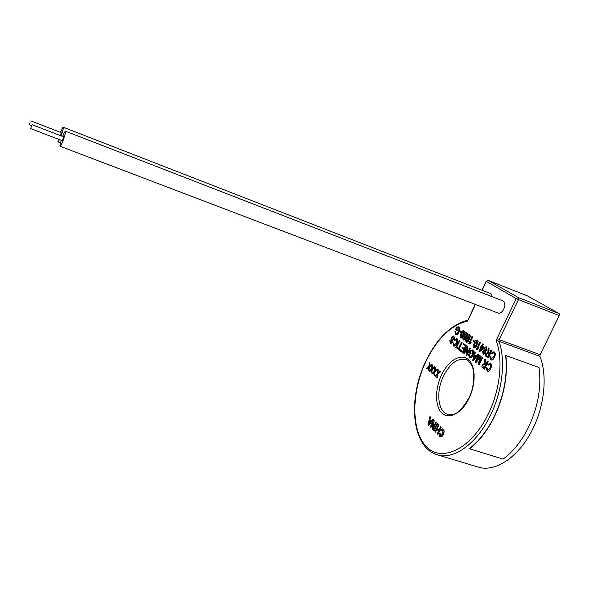 <?xml version="1.0" encoding="UTF-8"?>
<svg xmlns="http://www.w3.org/2000/svg" width="589" height="589" viewBox="0 0 589 589"><rect width="100%" height="100%" fill="white"/><g stroke="black" fill="none" stroke-linecap="round" stroke-linejoin="round"><path stroke-width="0.88" d="M494.37 416.776C504.184 395.764 508.02 375.348 505.87 355.528L539.023 367.484C541.586 387.135 537.985 407.257 528.208 427.864C521.265 441.566 512.886 451.969 503.065 459.089L469.521 448.766C479.144 441.411 487.427 430.743 494.37 416.776M31.342 126.392L30.731 128.616L31.342 126.392M30.731 128.616L62.081 140.638L62.927 138.997L63.472 136.773L32.123 124.699M30.054 122.549L29.465 124.699L30.054 122.549M60.424 135.603L61.278 132.672L30.819 120.892M58.259 139.173L57.98 141.868L59.482 139.645M61.065 135.845L61.153 135.603C62.846 130.839 63.546 128.041 63.244 127.224C62.773 127.239 61.852 128.947 60.49 132.363M61.256 140.322C60.159 143.812 59.761 145.785 60.078 146.241C60.66 146.16 61.757 144.025 63.362 139.829C65.114 134.918 65.821 132.024 65.497 131.17C64.996 131.178 64.046 132.937 62.633 136.457M60.107 146.256L498.066 313.053C500.149 313.598 502.078 312.244 503.838 308.989C505.421 305.036 505.193 302.356 503.146 300.964L502.999 300.905M475.22 304.358L467.578 321.093L467.327 320.276C450.548 324.966 436.626 338.778 425.56 361.712C408.022 398.179 411.107 446.087 436.53 454.568C452.661 460.672 476.457 444.592 490.409 415.392C502.535 390.875 505.841 360.218 498.993 341.318L496.1 340.486L499.185 339.654L540.091 354.696L559.292 315.608L518.438 299.61L499.185 339.654L498.993 341.318L539.929 356.338C547.483 375.149 544.707 405.313 532.603 429.226C518.703 457.719 494.23 473.114 477.223 466.775L438.002 455.01M505.87 355.528L505.649 355.682C507.784 375.407 503.97 395.727 494.2 416.637C487.287 430.537 479.048 441.146 469.477 448.472L469.521 448.766M431.487 364.252L432.002 364.679L429.344 367.087L428.947 370.739L428.446 370.312L428.785 367.595L427.069 369.141L426.561 368.714L428.836 366.652L429.293 362.426L429.801 362.839L429.447 366.1L431.487 364.252L432.112 364.731M432.031 364.812L429.469 367.131L428.947 370.739M428.726 367.801L427.069 369.141M429.293 362.426L429.926 362.883L429.595 365.968M434.262 366.557L434.785 366.991L432.098 369.406L431.7 373.087L431.192 372.653L431.531 369.914L429.801 371.468L429.293 371.033L431.59 368.964L432.039 364.709L432.554 365.136L432.201 368.412L434.262 366.557L434.896 367.05M434.815 367.124L432.223 369.45L431.7 373.087M431.479 370.12L429.801 371.468M432.039 364.709L432.679 365.18L432.348 368.28M437.067 368.898L437.598 369.332L434.881 371.755L434.491 375.465L433.975 375.024L434.314 372.263L432.569 373.824L432.054 373.382L434.373 371.313L434.822 367.021L435.337 367.455L434.991 370.753L437.067 368.898L437.708 369.391M437.627 369.465L435.013 371.799L434.491 375.465M434.262 372.469L432.569 373.824M434.822 367.021L435.462 367.499L435.138 370.628M435.367 376.216L434.844 375.767L437.185 373.684L437.634 369.369L438.157 369.804L437.811 373.124L439.917 371.261L440.572 371.747L437.833 374.184L437.45 377.917L436.795 377.431L437.134 374.648L435.367 376.216L437.075 374.854M437.634 369.369L438.29 369.848L437.958 372.999M432.687 419.199L433.335 419.729L428.512 425.405L427.967 424.883L429.941 416.578L430.449 417.064L429.815 419.589L431.273 420.988L432.687 419.199L433.202 419.692L428.512 425.405M429.941 416.578L430.581 417.1L429.941 419.633L431.31 420.944M430.669 427.518L430.184 427.04L433.526 420.001L434.041 420.494L433.202 427.364L435.845 422.122L436.331 422.593L432.967 429.675L432.319 429.131L433.165 422.254L430.669 427.518L433.114 422.681M433.526 420.001L434.174 420.531L433.386 426.973M437.141 423.366L437.642 423.837L434.13 430.89L433.637 430.412L437.141 423.366M435.47 432.208L434.976 431.722L438.363 424.61L438.864 425.089L437.252 428.468L438.982 430.132L440.727 426.782L441.235 427.261L437.818 434.41L437.185 433.879L438.584 430.957L436.861 429.293L435.47 432.208L436.964 429.388M438.363 424.61L438.996 425.133L437.384 428.512L439.004 430.073M442.641 429.837L441.168 430.89L440.646 430.125L442.773 428.836L443.384 429.182C444.4 430.434 444.364 432.223 443.274 434.535C442.442 436.302 441.485 437.09 440.403 436.891L440.381 436.883M442.803 428.844L443.384 429.182M443.252 429.138C444.268 430.397 444.231 432.179 443.142 434.491C442.31 436.265 441.352 437.045 440.27 436.847L439.747 436.515L439.365 433.092L440.101 433.408L440.624 435.97M453.243 335.958L453.604 336.142C454.494 336.783 454.598 337.998 453.898 339.787L453.272 339.367L453.118 336.93L451.726 337.571L452.646 340.545L452.455 342.467L450.585 343.637M452.97 336.842L451.851 337.615M451.726 337.571L451.653 338.8L452.521 340.501L452.33 342.423L450.187 343.431L449.856 340.376L450.482 340.788L450.879 342.769M456.423 339.382L454.841 340.545L454.318 339.897L457.027 338.653C458.043 339.662 458.021 341.311 456.954 343.601C456.048 345.515 455.032 346.354 453.905 346.126L453.905 346.126M456.659 338.469L457.027 338.653M456.902 338.609C457.918 339.617 457.889 341.267 456.828 343.549C455.923 345.471 454.907 346.31 453.78 346.082L453.066 342.813L453.802 343.019L454.229 345.279L456.313 343.181L456.563 339.463L454.715 340.501M459.317 340.457L459.832 340.832L456.328 347.937L455.812 347.554L459.317 340.457M457.322 347.569L458.485 348.445L461.621 342.143L462.137 342.518L459.133 348.879L460.311 349.763L459.913 350.588L456.931 348.393L457.322 347.569L458.507 348.408M460.701 350.102L462.785 351.677L463.845 349.446L461.886 347.996L462.284 347.164L464.235 348.614L465.428 346.104L463.226 344.491L463.749 343.704L466.481 345.706L463.042 352.951L460.303 350.934L460.701 350.102L462.807 351.633M462.284 347.164L464.257 348.578M464.301 353.952L463.779 353.555L467.217 346.295L467.784 346.707L467.011 353.481L469.727 348.084L470.265 348.482L466.797 355.778L466.105 355.307L466.878 348.533L464.301 353.952L466.827 348.953M467.217 346.295L467.909 346.752L467.195 353.106M471.973 350.83L470.869 350.97L470.206 352.362L471.237 353.128L470.707 353.923L469.139 352.759L470.427 350.05L472.687 350.124C473.858 351.169 473.917 352.899 472.871 355.307C471.892 357.332 470.788 358.2 469.558 357.906M472.216 349.888L472.687 350.124M472.555 350.08C473.725 351.125 473.784 352.848 472.739 355.263C471.76 357.287 470.655 358.149 469.426 357.862L468.483 354.306L469.219 354.482L469.831 357M477.841 354.077L478.562 354.556L473.342 360.755L472.724 360.291L474.697 351.773L475.279 352.2L474.638 354.799L476.302 356.028L477.841 354.077L478.43 354.512L473.342 360.755M474.697 351.773L475.411 352.251L474.771 354.843L476.332 355.999M475.978 362.75L475.154 362.125L478.702 354.711L479.255 355.115L476.251 361.403L480.315 355.896L480.904 356.323L478.938 363.42L482.096 357.148L482.663 357.567L479.085 365.033L478.106 364.348L480.064 357.236L475.978 362.75L479.961 357.619M478.702 354.711L479.387 355.167L476.692 360.807M480.315 355.896L481.036 356.374L479.284 362.691M487.464 361.138L488.178 361.609L484.556 369.156L482.656 367.779C481.802 367.271 481.669 366.262 482.281 364.746L484.32 363.523L484.578 359.018L485.233 359.496L484.983 363.84L485.837 364.525L487.464 361.138L488.045 361.558L484.416 369.104M484.578 359.018L485.365 359.548L485.122 363.884L485.859 364.481M489.96 364.046L488.215 365.246L487.618 364.525L490.181 363.052L490.652 363.288C491.822 364.429 491.83 366.218 490.674 368.662C489.702 370.68 488.575 371.556 487.302 371.284M490.313 363.096L490.512 363.236C491.69 364.385 491.697 366.174 490.534 368.611C489.562 370.628 488.443 371.504 487.162 371.232L486.264 367.639L487.088 367.889L487.64 370.371L489.945 368.184C490.851 366.439 490.917 365.099 490.151 364.157L488.075 365.202M458.257 327.756L457.248 327.94L456.615 329.28L457.579 329.973L456.939 330.701L455.474 329.649L456.703 327.028L458.964 327.064C460.061 328.014 460.112 329.656 459.103 331.99C458.139 333.992 457.071 334.854 455.908 334.567L455.834 334.53M458.507 326.851L458.964 327.064M458.713 326.969C459.81 327.918 459.854 329.568 458.853 331.901C457.889 333.897 456.821 334.758 455.658 334.471L454.848 331.143L455.672 331.335L456.129 333.661M460.2 330.863L461.555 331.828L461.165 332.652L459.553 331.592L460.2 330.863M463.808 330.569L464.647 331.997L463.617 335.2C462.88 337.063 461.975 338.027 460.915 338.093L460.812 338.049M466.665 332.579L467.511 334.022L466.473 337.239C465.73 339.117 464.824 340.089 463.749 340.155L463.646 340.103M469.551 334.618L470.412 336.069L469.367 339.308C468.623 341.193 467.703 342.165 466.613 342.231L466.517 342.187M472.032 336.488L472.518 336.834L469.823 342.526L471.207 342.076L470.802 342.945L468.572 343.777L472.032 336.488L472.783 336.93L470.221 342.312M471.207 342.076L471.06 343.034L468.881 344.005M473.431 340.273L474.859 341.289L474.462 342.135L472.768 341.024L473.431 340.273M477.223 340.03L478.113 341.517L477.053 344.808C476.295 346.715 475.36 347.701 474.241 347.768L474.145 347.716M479.792 341.959L480.293 342.319L477.539 348.092L478.967 347.65L478.548 348.526L476.258 349.358L479.792 341.959L480.558 342.415L477.944 347.885M478.967 347.65L478.813 348.622L476.582 349.594M482.582 343.932L483.355 344.388L482.494 346.207L484.239 347.444L483.775 348.401L479.696 351.626L479.078 351.272L481.257 346.7L480.749 346.339L481.206 345.382L481.714 345.743L482.582 343.932L483.098 344.293L482.229 346.111L483.967 347.348L483.51 348.305L479.431 351.53M481.206 345.382L481.75 345.677M486.337 346.472L486.757 346.656L486.948 349.888L485.27 351.243L485.167 353.179L483.274 354.335M491.057 349.91L491.903 350.418L488.274 357.979L486.234 356.595C485.365 356.109 485.24 355.101 485.844 353.584L487.891 352.34L488.141 347.856L488.804 348.32L488.568 352.642L489.422 353.304L491.057 349.91L491.638 350.322L488.001 357.884M488.141 347.856L489.069 348.416L488.833 352.737L489.459 353.231M493.656 352.796L491.948 354.033L491.211 353.267L493.818 351.78L494.392 352.038C495.577 353.157 495.585 354.939 494.421 357.383C493.435 359.43 492.301 360.313 491.005 360.034L490.917 359.997M493.906 351.817L494.392 352.038M494.127 351.942C495.305 353.061 495.312 354.836 494.156 357.28C493.17 359.327 492.029 360.218 490.74 359.938L489.857 356.389L490.814 356.676L491.255 359.076M492.529 296.841L490.755 293.624M559.101 313.584L527.42 295.899L488.288 280.43L518.298 297.555L559.101 313.584L559.292 315.608M540.091 354.696L539.929 356.338M490.549 356.581L491.086 359.025L493.56 356.868C494.465 355.123 494.532 353.783 493.759 352.863L491.675 353.937M489.01 354.173L487.582 353.201L486.426 353.974L486.632 355.712L487.847 356.595L489.01 354.173M487.685 353.245L486.691 354.07L486.897 355.808L487.883 356.522M486.683 349.792L485.005 351.147L484.902 353.083L483.105 354.291L482.641 351.419L483.937 350.381L484.106 347.922L486.492 346.56L486.948 349.888M484.386 352.701L484.143 351.096L483.171 351.766L483.274 353.282L484.386 352.701M486.153 349.439L485.925 347.341L484.622 348.305L484.71 350.315L486.153 349.439M484.254 351.154L483.436 351.861L483.54 353.378M486.028 347.392L484.887 348.401L484.975 350.411M482.877 347.856L481.773 347.061L480.491 349.748L482.877 347.856M482.001 347.23L480.992 349.351M477.856 341.421L476.796 344.712C476.03 346.626 475.095 347.606 473.976 347.672L473.77 347.554C473.041 346.428 473.217 344.889 474.3 342.938C475.058 341.024 476 340.037 477.119 339.986L478.113 341.517M476.295 344.359L476.818 340.891L474.8 343.291L474.182 346.707L474.933 346.575L476.295 344.359M476.935 340.957L475.058 343.387L474.182 346.707M473.166 340.177L474.859 341.289M474.601 341.193L474.197 342.04M470.155 335.973L469.109 339.22C468.358 341.097 467.445 342.076 466.355 342.143L466.157 342.025C465.45 340.928 465.634 339.419 466.694 337.49C467.445 335.605 468.358 334.633 469.455 334.574L470.412 336.069M468.623 338.874L469.146 335.465L467.173 337.836L466.562 341.193L467.291 341.06L468.623 338.874M469.264 335.531L467.43 337.931L466.805 341.281M467.254 333.926L466.216 337.151C465.472 339.021 464.566 339.993 463.491 340.059L463.293 339.949C462.601 338.859 462.777 337.357 463.83 335.443C464.574 333.565 465.487 332.601 466.569 332.535L467.511 334.022M465.737 336.812L466.26 333.426L464.309 335.789L463.69 339.124L464.419 338.984L465.737 336.812M466.378 333.492L464.566 335.877L463.941 339.205M464.39 331.901L463.359 335.104C462.623 336.967 461.717 337.931 460.657 338.005L460.465 337.895C459.773 336.82 459.957 335.325 461.003 333.418C461.739 331.555 462.645 330.591 463.712 330.525L464.647 331.997M462.888 334.766L463.41 331.408L461.474 333.757L460.856 337.07L461.577 336.93L462.888 334.766M463.528 331.474L461.732 333.853L461.099 337.151M459.943 330.768L461.555 331.828M461.297 331.732L460.907 332.557M455.415 331.246L455.967 333.617L457.52 332.895L458.323 331.57C459.14 329.84 459.155 328.588 458.367 327.823L456.99 327.845L456.615 329.28M456.365 329.192L457.579 329.973M457.329 329.877L456.939 330.701M486.948 367.838L487.368 370.216M485.424 365.394L483.981 364.377L482.855 365.143L483.054 366.895L484.261 367.808L485.424 365.394M484.018 364.392L482.995 365.195L483.186 366.947L484.283 367.764M481.964 357.103L482.663 357.567M482.531 357.516L478.953 364.989M474.351 358.51L475.728 356.757L474.395 355.771L473.438 359.673L474.351 358.51M474.52 355.859L473.659 359.349M469.087 354.438L469.735 356.963L471.34 356.257L472.179 354.895C473.033 353.106 473.033 351.795 472.194 350.956L470.736 350.926L470.206 352.362M470.074 352.318L471.237 353.128M471.112 353.076L470.707 353.923M469.602 348.04L470.265 348.482M470.14 348.43L466.665 355.734M463.624 343.659L466.481 345.706M466.348 345.655L462.917 352.899M461.489 342.091L462.137 342.518M462.012 342.474L459 348.828L460.311 349.763M460.178 349.711L459.788 350.543M459.192 340.405L459.832 340.832M459.707 340.788L456.328 347.937M453.67 342.975L454.009 345.154M449.856 340.376L450.357 340.744L450.548 342.607L451.792 342.113L451.019 339.404L451.203 337.247L453.604 336.142M453.478 336.098C454.369 336.739 454.465 337.946 453.773 339.743M439.365 433.092L439.968 433.364L440.528 435.948L442.626 434.005L442.906 430.014L441.036 430.846M440.594 426.738L441.235 427.261M441.102 427.216L437.686 434.373M437.016 423.322L437.642 423.837M437.509 423.793L434.13 430.89M435.713 422.077L436.331 422.593M436.206 422.549L432.834 429.631M429.469 423.263L430.743 421.658L429.572 420.539L428.623 424.338L429.469 423.263M429.69 420.649L428.844 424.014M439.917 371.261L440.572 371.747M440.447 371.703L437.833 374.184M437.708 374.14L437.318 377.873M469.087 398.23C461.945 413.242 449.09 419.979 442.052 413.228C434.91 406.69 434.8 389.071 441.463 375.075C448.023 360.998 460.2 353.245 467.828 359.076C475.559 364.679 476.346 383.306 469.087 398.23M448.052 414.465L447.331 414.236C448.008 414.685 449.569 414.811 452.021 414.604C456.821 414.487 462.439 408.95 468.888 398.009C475.014 386.141 474.771 369.899 471.531 365.047C468.638 360.991 466.841 359.202 466.135 359.688C457.727 357.7 450.165 363.17 443.443 376.099C435.934 391.332 437.679 411.159 447.331 414.236L449.422 414.722M475.433 304.439L467.578 321.093C450.946 325.076 436.986 338.668 425.707 361.874C411.431 392.252 410.894 430.574 426.208 446.521C441.227 462.976 471.134 449.488 488.178 414.229C500.333 389.66 503.374 358.848 496.1 340.486L516.222 298.579L486.315 281.387L482.126 290.267M518.438 299.61L516.222 298.579L518.298 297.555L518.438 299.61M527.369 295.877L488.244 280.408L486.139 281.218M481.905 290.186L486.116 281.262L488.053 280.364M29.465 124.699L31.666 125.545M58.009 141.883L60.512 142.84M467.695 320.306L467.327 320.283M65.497 131.17L503.146 300.964M63.244 127.224L490.887 293.683"/></g></svg>
